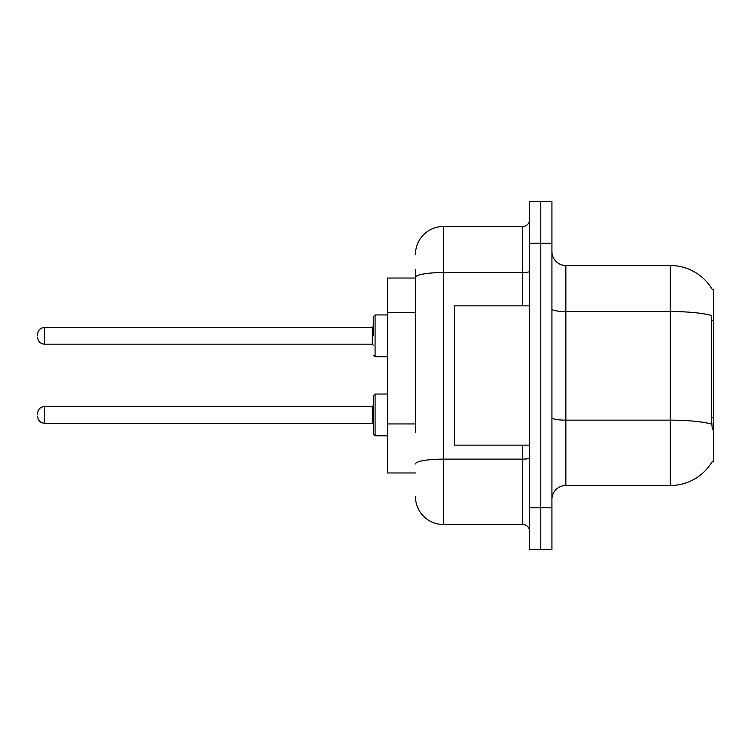 <?xml version="1.0" encoding="UTF-8"?>
<svg xmlns="http://www.w3.org/2000/svg" width="751" height="751" viewBox="0 0 751 751"><rect width="100%" height="100%" fill="white"/><g stroke="black" fill="none" stroke-linecap="round" stroke-linejoin="round"><path stroke-width="1.13" d="M712.183 289.342A48.74 48.74 0 0 0 670.286 265.497A48.74 48.74 0 0 1 712.183 289.342L713.45 289.163L713.45 461.837L712.079 461.837L712.323 461.414A48.74 48.74 0 0 1 670.286 485.503L565.85 485.503A13.922 13.922 0 0 0 551.929 499.424M415.463 304.193L415.463 269.675L415.463 278.03L387.61 278.03L387.61 472.97L415.463 472.97M540.786 507.779L540.786 549.554L551.929 549.554L551.929 507.779L540.786 507.779L540.786 549.554L529.643 549.554L529.643 507.779L540.786 507.779L540.786 243.221L540.786 507.779M529.643 507.779L529.643 201.446L540.786 201.446L540.786 243.221L540.786 201.446L551.929 201.446L551.929 507.779M712.323 429.807L711.432 417.706L711.629 315.504A48.74 8.468 180 0 0 670.286 311.524L670.286 265.497L565.85 265.497A13.922 13.922 0 0 1 551.929 251.576A13.922 13.922 0 0 0 565.85 265.497L565.85 485.503M415.463 432.304L415.463 269.675M415.463 254.354A27.853 27.853 0 0 1 443.315 226.511L443.315 524.489L522.687 524.489A6.966 6.966 0 0 1 529.643 531.455A6.966 6.966 0 0 0 522.687 524.489L522.687 445.127M443.315 226.511L522.687 226.511A6.966 6.966 0 0 0 529.643 219.545M443.315 524.489A27.853 27.853 0 0 1 415.463 496.646M529.643 305.873L454.449 305.873L454.449 445.127L529.643 445.127M373.688 414.909L373.688 395.411L373.688 424.653L372.299 423.264L372.299 406.554L373.688 405.155L373.688 434.397L373.688 414.909M37.55 414.909L37.55 413.51L37.55 414.909M373.688 335.819L373.688 316.321L373.688 335.819L373.688 326.065L372.299 327.464L372.299 344.174L373.688 345.563M37.55 335.819L37.55 334.42L37.55 335.819M713.45 417.706L711.432 417.706M713.45 320.236L711.432 320.236M415.463 312.547L387.61 312.547M415.463 423.949L387.61 423.949M670.286 485.503L670.286 311.524L565.85 311.524A13.922 2.422 0 0 1 551.929 309.102M711.779 424.155A48.74 8.468 180 0 0 670.286 420.138L565.85 420.138A13.922 2.422 -0 0 1 551.929 417.716M551.929 243.221L529.643 243.221M529.643 457.913A6.966 1.211 0 0 1 522.687 459.124L443.315 459.124A27.853 4.835 180 0 0 415.463 463.958M415.463 277.372A27.853 4.835 180 0 1 443.315 272.538L522.687 272.538L522.687 226.511M522.687 305.873L522.687 272.538A6.966 1.211 0 0 0 529.643 271.327M373.688 395.411L375.087 394.022L375.087 435.796L387.61 435.796M37.55 413.51C38.001 409.248 40.319 406.929 44.516 406.554L44.516 423.264L372.299 423.264M387.61 314.932L375.087 314.932L375.087 356.706L373.688 355.307M372.299 327.464L44.516 327.464L44.516 344.174C40.319 343.798 38.001 341.47 37.55 337.208M44.516 406.554L372.299 406.554M375.087 394.022L387.61 394.022M44.516 423.264C40.319 422.888 38.001 420.569 37.55 416.298M375.087 435.796L373.688 434.397M44.516 344.174L372.299 344.174M375.087 356.706L387.61 356.706M44.516 327.464C40.319 327.83 38.001 330.158 37.55 334.42M375.087 314.932L373.688 316.321"/></g></svg>
